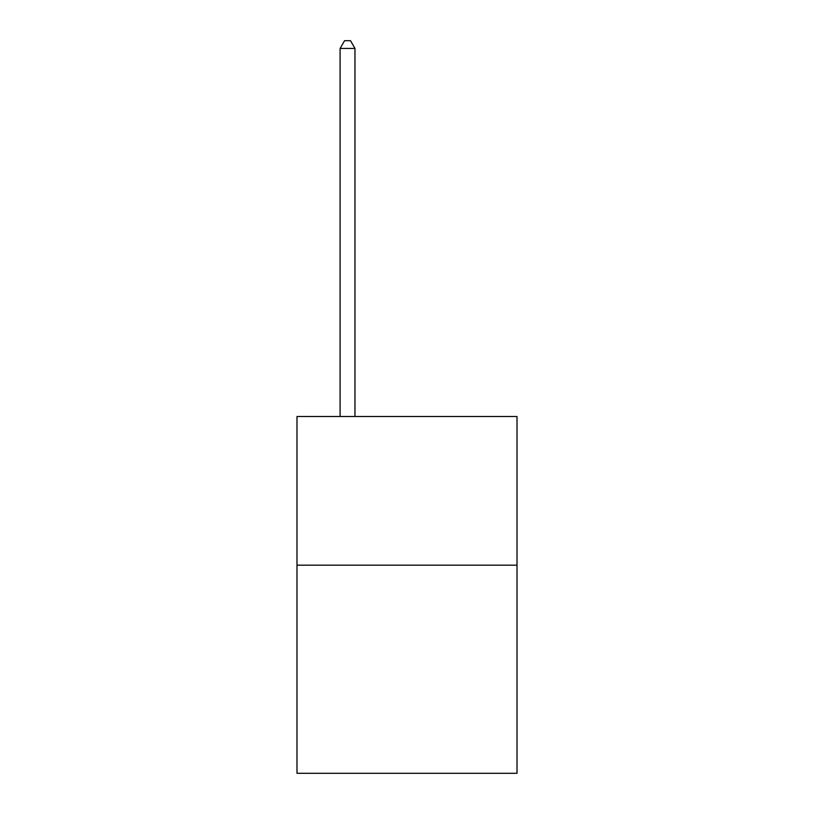 <?xml version="1.0" encoding="UTF-8"?>
<svg xmlns="http://www.w3.org/2000/svg" width="814" height="814" viewBox="0 0 814 814"><rect width="100%" height="100%" fill="white"/><g stroke="black" fill="none" stroke-linecap="round" stroke-linejoin="round"><path stroke-width="1.22" d="M517.012 565.17L517.012 773.3L296.988 773.3L296.988 416.514L517.012 416.514L517.012 565.17L296.988 565.17M354.965 416.514L354.965 48.433L340.099 48.433L340.099 416.514M340.099 48.433L344.566 40.7L350.508 40.7L354.965 48.433"/></g></svg>
